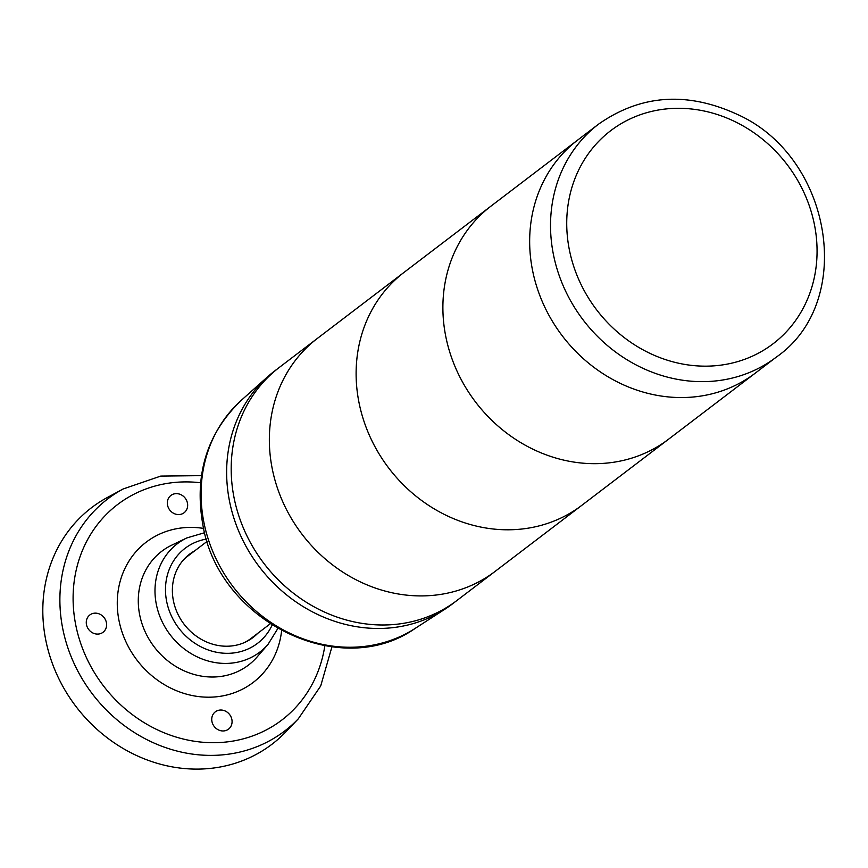 <?xml version="1.0" encoding="UTF-8"?>
<svg xmlns="http://www.w3.org/2000/svg" width="868" height="868" viewBox="0 0 868 868"><rect width="100%" height="100%" fill="white"/><g stroke="black" fill="none" stroke-linecap="round" stroke-linejoin="round"><path stroke-width="1.3" d="M598.627 124.102L577.752 140.008A146.518 131.003 52.7 0 0 562.355 335.938A146.518 131.003 52.7 0 0 755.355 373.077L581.82 505.317A146.518 131.003 -127.3 0 1 388.821 468.178A146.518 131.003 -127.3 0 1 404.217 272.237A146.518 131.003 52.7 0 0 388.821 468.178A146.518 131.003 52.7 0 0 581.82 505.317L495.053 571.437A146.518 131.003 -127.3 0 1 302.053 534.297A146.518 131.003 -127.3 0 1 317.449 338.357A146.518 131.003 52.7 0 0 302.053 534.297A146.518 131.003 52.7 0 0 495.053 571.437L456.894 600.515A146.518 131.003 -127.3 0 1 263.894 563.386A146.518 131.003 -127.3 0 1 279.29 367.446A146.518 131.003 52.7 0 0 263.894 563.386A146.518 131.003 52.7 0 0 456.894 600.515L452.347 603.976A146.518 131.003 52.7 0 1 444.861 609.238A146.518 131.003 52.7 0 1 259.337 566.847A146.518 131.003 52.7 0 1 267.691 376.734A146.518 131.003 52.7 0 1 274.733 370.907L490.984 206.128A146.518 131.003 52.7 0 0 475.588 402.058A146.518 131.003 52.7 0 0 668.588 439.197A146.518 131.003 -127.3 0 1 475.588 402.058A146.518 131.003 -127.3 0 1 490.984 206.128L577.752 140.008A146.518 131.003 52.7 0 0 562.355 335.938A146.518 131.003 52.7 0 0 755.355 373.077L776.231 357.171A146.518 131.003 -127.3 0 1 583.231 320.042A146.518 131.003 -127.3 0 1 598.627 124.102C640.834 94.59 687.011 91.335 737.182 114.337C832.043 156.522 856.423 301.684 776.231 357.171M181.857 561.813A51.906 46.416 -127.3 0 1 188.291 555.726L207.202 541.328M270.122 623.897L251.21 638.305A51.906 46.416 -127.3 0 1 243.637 642.895M298.299 718.823A145.922 130.471 52.7 0 1 161.632 746.176A145.922 130.471 52.7 0 1 62.93 629.55A145.922 130.471 52.7 0 1 123.147 488.977L107.306 497.516A148.754 133.01 52.7 0 0 45.917 640.823A148.754 133.01 52.7 0 0 146.54 759.717A148.754 133.01 52.7 0 0 285.854 731.832L298.299 718.823L320.704 685.97L331.923 646.866M194.79 550.779A52.373 46.829 52.7 0 0 182.464 561.053A52.373 46.829 52.7 0 0 173.47 601.068A52.373 46.829 52.7 0 0 244.537 642.504A52.373 46.829 52.7 0 0 257.709 633.358M94.308 613.199A10.883 9.732 -127.3 0 1 106.384 622.519A10.883 9.732 -127.3 0 1 103.042 632.273A10.883 9.732 -127.3 0 1 88.699 629.517A10.883 9.732 -127.3 0 1 89.849 614.956A10.883 9.732 -127.3 0 1 94.308 613.199M219.767 710.078A10.883 9.732 -127.3 0 1 231.854 719.398A10.883 9.732 -127.3 0 1 228.501 729.153A10.883 9.732 -127.3 0 1 214.168 726.397A10.883 9.732 -127.3 0 1 215.307 711.836A10.883 9.732 -127.3 0 1 219.767 710.078M175.347 493.686A10.883 9.732 -127.3 0 1 187.434 503.017A10.883 9.732 -127.3 0 1 184.081 512.76A10.883 9.732 -127.3 0 1 169.748 510.004A10.883 9.732 -127.3 0 1 170.887 495.454A10.883 9.732 -127.3 0 1 175.347 493.686M267.691 376.734L241.358 400.256A143.752 128.54 52.7 0 0 204.078 523.274A143.752 128.54 52.7 0 0 415.197 628.378L444.861 609.238M272.107 625.177A59.751 53.425 -127.3 0 1 178.819 628.204A59.751 53.425 -127.3 0 1 206.486 539.061M324.827 645.814A135.484 121.14 -127.3 0 1 186.577 739.796A135.484 121.14 -127.3 0 1 73.292 591.13A135.484 121.14 -127.3 0 1 200.573 482.76M203.644 528.428A88.21 78.869 52.7 0 0 117.462 597.379A88.21 78.869 52.7 0 0 192.273 695.539A88.21 78.869 52.7 0 0 281.612 630.743M204.685 532.692L186.826 537.932A68.095 60.879 52.7 0 0 170.182 634.79A68.095 60.879 52.7 0 0 267.984 644.447L277.771 628.606M267.984 644.447L257.004 657.076A71.534 63.961 -127.3 0 1 154.244 646.931A71.534 63.961 -127.3 0 1 171.734 545.169L186.826 537.932M736.064 122.182A133.954 119.773 52.7 0 0 568.388 244.353A133.954 119.773 52.7 0 0 771.251 345.149A133.954 119.773 52.7 0 0 736.064 122.182M123.147 488.977L160.764 476.087L201.441 475.642M415.197 628.378C339.833 681.434 218.682 620.924 202.938 525.194C193.987 475.111 206.79 433.468 241.358 400.256"/></g></svg>
